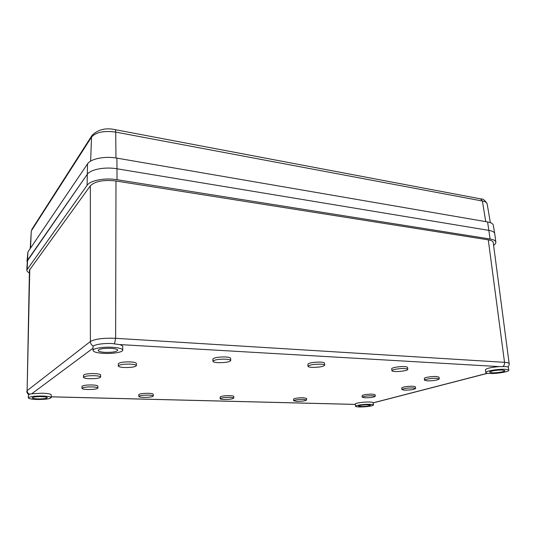 <?xml version="1.0" encoding="UTF-8"?>
<svg xmlns="http://www.w3.org/2000/svg" width="536" height="536" viewBox="0 0 536 536"><rect width="100%" height="100%" fill="white"/><g stroke="black" fill="none" stroke-linecap="round" stroke-linejoin="round"><path stroke-width="0.8" d="M130.248 364.112C123.367 364.018 119.387 364.641 118.315 365.988C118.563 366.798 120.634 367.307 124.533 367.522C131.347 367.609 135.293 366.986 136.379 365.639C136.157 364.849 134.114 364.339 130.248 364.112M118.315 365.988L118.309 363.797C119.387 362.437 123.36 361.8 130.235 361.901C134.094 362.135 136.137 362.651 136.358 363.455L136.379 365.639M303.45 399.374C298.029 399.421 294.767 399.883 293.674 400.761L296.877 401.37C302.257 401.323 305.507 400.861 306.612 399.983L303.45 399.374M293.674 400.761L293.567 399.146C294.666 398.261 297.922 397.792 303.343 397.745L306.505 398.369L306.612 399.983M148.519 395.106C142.938 395.106 139.702 395.555 138.804 396.459C138.992 396.968 140.6 397.277 143.628 397.384C149.169 397.377 152.385 396.928 153.289 396.03C153.122 395.521 151.527 395.22 148.519 395.106M138.804 396.459L138.784 394.67C139.682 393.759 142.918 393.303 148.499 393.31C151.507 393.424 153.095 393.739 153.263 394.248L153.289 396.03M225.643 359.167C218.454 359.087 214.219 359.797 212.946 361.298C213.134 362.014 214.862 362.477 218.119 362.671C225.241 362.745 229.442 362.028 230.728 360.534C230.56 359.823 228.859 359.368 225.643 359.167M212.946 361.298L212.866 359.113C214.139 357.599 218.373 356.882 225.555 356.963C228.772 357.177 230.467 357.639 230.641 358.356L230.728 360.534M436.612 378.315C432.117 378.054 424.137 379.334 424.532 380.232L427.205 380.875C433.617 380.815 437.631 380.178 439.232 378.952L436.612 378.315M424.532 380.232L424.331 378.45C423.943 377.538 431.916 376.245 436.405 376.513L439.031 377.163L439.232 378.952M372.54 395.749C366.939 395.809 363.508 396.305 362.249 397.243L365.009 397.792C370.57 397.732 373.987 397.23 375.254 396.298L372.54 395.749M362.249 397.243L362.108 395.635C363.361 394.69 366.792 394.188 372.393 394.127L375.106 394.69L375.254 396.298M404.714 368.567C399.802 368.252 391.508 369.646 391.917 370.704C392.024 371.133 393.062 371.401 395.039 371.508C399.91 371.817 408.144 370.443 407.782 369.371C407.682 368.956 406.663 368.688 404.714 368.567M391.917 370.704L391.722 368.775C391.313 367.703 399.601 366.296 404.513 366.617C406.456 366.738 407.481 367.013 407.581 367.435L407.782 369.371M320.763 364.158C313.707 364.138 309.453 364.855 308.012 366.309C308.153 366.865 309.48 367.214 312.006 367.361C319 367.381 323.228 366.664 324.682 365.204C324.555 364.661 323.248 364.312 320.763 364.158M308.012 366.309L307.872 364.259C309.312 362.785 313.56 362.068 320.615 362.095C323.094 362.249 324.401 362.604 324.528 363.153L324.682 365.204M229.924 397.344C224.423 397.37 221.174 397.833 220.175 398.724C220.316 399.146 221.623 399.394 224.088 399.474C229.555 399.447 232.785 398.992 233.79 398.094C233.663 397.685 232.369 397.431 229.924 397.344M220.175 398.724L220.115 397.029C221.107 396.124 224.356 395.662 229.857 395.642C232.302 395.729 233.589 395.983 233.716 396.406L233.79 398.094M92.138 386.898C86.229 386.865 82.839 387.34 81.954 388.332C82.196 388.969 84.139 389.357 87.777 389.505C93.633 389.538 97.003 389.056 97.887 388.071C97.666 387.448 95.75 387.052 92.138 386.898M81.954 388.332L81.981 386.396C82.859 385.397 86.249 384.922 92.152 384.955C95.763 385.116 97.679 385.511 97.894 386.148L97.887 388.071M94.47 375.689C88.098 375.622 84.44 376.165 83.482 377.304C83.743 378.048 85.827 378.51 89.733 378.697C96.044 378.758 99.676 378.215 100.634 377.069C100.406 376.346 98.349 375.883 94.47 375.689M83.482 377.304L83.509 375.233C84.46 374.074 88.118 373.532 94.483 373.599C98.363 373.806 100.413 374.275 100.647 375.006L100.634 377.069M413.015 387.91C407.025 387.977 403.32 388.533 401.9 389.592L404.539 390.168C410.482 390.108 414.174 389.545 415.614 388.486L413.015 387.91M401.9 389.592L401.725 387.917C403.146 386.845 406.851 386.275 412.841 386.215L415.433 386.798L415.614 388.486M42.304 396.03C34.123 395.997 29.46 396.613 28.321 397.859C28.723 398.75 31.731 399.293 37.332 399.488C45.419 399.508 50.036 398.891 51.175 397.645C50.833 396.774 47.872 396.231 42.304 396.03M51.175 397.645L51.235 394.878C50.893 393.987 47.938 393.431 42.378 393.216L31.738 393.786C29.574 394.161 28.462 394.583 28.401 395.065L28.321 397.859M369.652 404.305C364.071 404.117 355.127 405.363 355.529 406.255C355.649 406.65 356.929 406.884 359.368 406.951C364.902 407.132 373.766 405.906 373.418 404.995C373.311 404.606 372.051 404.378 369.652 404.305M373.418 404.995L373.21 402.737C373.103 402.342 371.843 402.101 369.445 402.027C363.864 401.826 354.933 403.092 355.335 404.003L355.529 406.255M505.368 369.338C498.547 368.855 485.06 371.1 485.777 372.553C485.897 373.043 487.077 373.344 489.321 373.471C496.055 373.92 509.408 371.743 508.805 370.249C508.698 369.773 507.552 369.472 505.368 369.338M508.805 370.249L508.416 367.448C508.302 366.972 507.157 366.658 504.972 366.524L499.17 366.597C490.902 367.334 486.32 368.4 485.408 369.78L485.777 372.553M112.379 347.274C103.214 346.692 92.688 348.447 93.016 350.464C93.465 351.964 97.003 352.929 103.636 353.358C112.681 353.894 123.012 352.185 122.744 350.149C122.376 348.695 118.925 347.737 112.379 347.274M122.744 350.149L122.731 346.537C122.697 345.787 121.585 345.124 119.387 344.554L112.379 343.596C103.227 342.993 92.715 344.775 93.05 346.826L93.016 350.464M38.163 398.911C43.517 398.925 46.572 398.523 47.329 397.699C47.088 397.116 45.131 396.761 41.446 396.627C36.046 396.607 32.971 397.008 32.22 397.839C32.482 398.422 34.458 398.784 38.163 398.911M361.083 406.509C366.128 406.442 369.23 406.007 370.376 405.216L367.884 404.76C362.798 404.834 359.69 405.263 358.55 406.053L361.083 406.509M491.988 372.788C496.45 373.083 505.287 371.636 504.878 370.651L502.594 370.054C498.091 369.74 489.194 371.214 489.656 372.178L491.988 372.788M105.076 352.353C112.386 352.5 116.607 351.79 117.732 350.236C117.484 349.271 115.193 348.635 110.858 348.333C103.468 348.179 99.214 348.882 98.088 350.443C98.376 351.428 100.701 352.065 105.076 352.353M29.373 272.951C27.664 272.027 26.813 271.055 26.813 270.037L27.396 260.429L87.113 174.515C90.262 169.463 104.808 166.629 117.036 168.786L488.959 230.393C492.53 231.023 494.453 232.101 494.728 233.622L495.854 242.125C495.961 243.156 495.217 244.235 493.609 245.354M26.813 270.037L87.1 185.302C90.249 180.404 104.795 177.63 117.016 179.707L490.105 239.009C493.669 239.612 495.586 240.651 495.854 242.125M29.688 394.248C28.04 393.585 27.189 392.386 27.128 390.65L29.433 270.151L90.343 185.798C95.033 181.222 103.582 179.627 115.984 181.007L488.283 239.853C491.351 240.369 493.006 241.26 493.234 242.533L509.167 363.622C509.019 362.952 507.471 362.524 504.523 362.323L488.283 239.853M487.593 221.944L116.928 158.133C104.915 155.922 90.631 158.77 87.529 163.875L27.912 251.98L27.008 261.461L87.113 174.515C90.262 169.463 104.808 166.629 117.036 168.786L488.959 230.393C492.483 231.016 494.406 232.075 494.715 233.569L493.274 225.174C492.959 223.653 491.063 222.581 487.593 221.944L490.105 239.009M51.195 396.801L355.368 404.392M373.217 402.811L487.371 373.277M499.17 366.597L119.387 344.554M93.036 348.212L31.738 393.786M117.016 179.707L116.928 158.133M87.1 185.302L87.529 163.875M27.202 268.965L27.912 251.98M29.775 269.219L27.128 390.65L90.376 341.512C94.993 338.933 103.408 337.868 115.629 338.31L115.984 181.007M114.51 343.764L115.629 338.31L504.523 362.323C504.684 364.172 504.162 365.552 502.962 366.47M93.398 346.142C91.482 345.157 90.477 343.61 90.376 341.512L90.343 185.798M480.913 198.936C483.043 198.709 485.127 200.37 487.157 203.921C486.876 202.561 485.294 201.596 482.413 201.027L115.722 132.104L115.97 157.973M91.897 135.635L32.18 228.865L31.584 230.473L91.535 137.069L92.239 135.099C98.356 129.457 105.907 127.628 114.892 129.618C115.401 129.645 115.682 130.469 115.722 132.104C104.031 130.523 95.964 132.178 91.535 137.069L90.631 161.128M115.079 129.652L480.537 198.863L482.413 201.027L485.73 221.623M31.919 229.281L31.256 231.438L30.532 248.108M507.947 367.019C508.47 367.113 509.642 363.482 509.167 363.622M26.8 391.153C26.76 392.345 27.41 393.504 28.756 394.637M373.224 402.878L487.566 373.311M51.195 396.841L355.368 404.425M487.157 203.921L490.36 222.648M31.256 231.438L30.217 248.57"/></g></svg>

